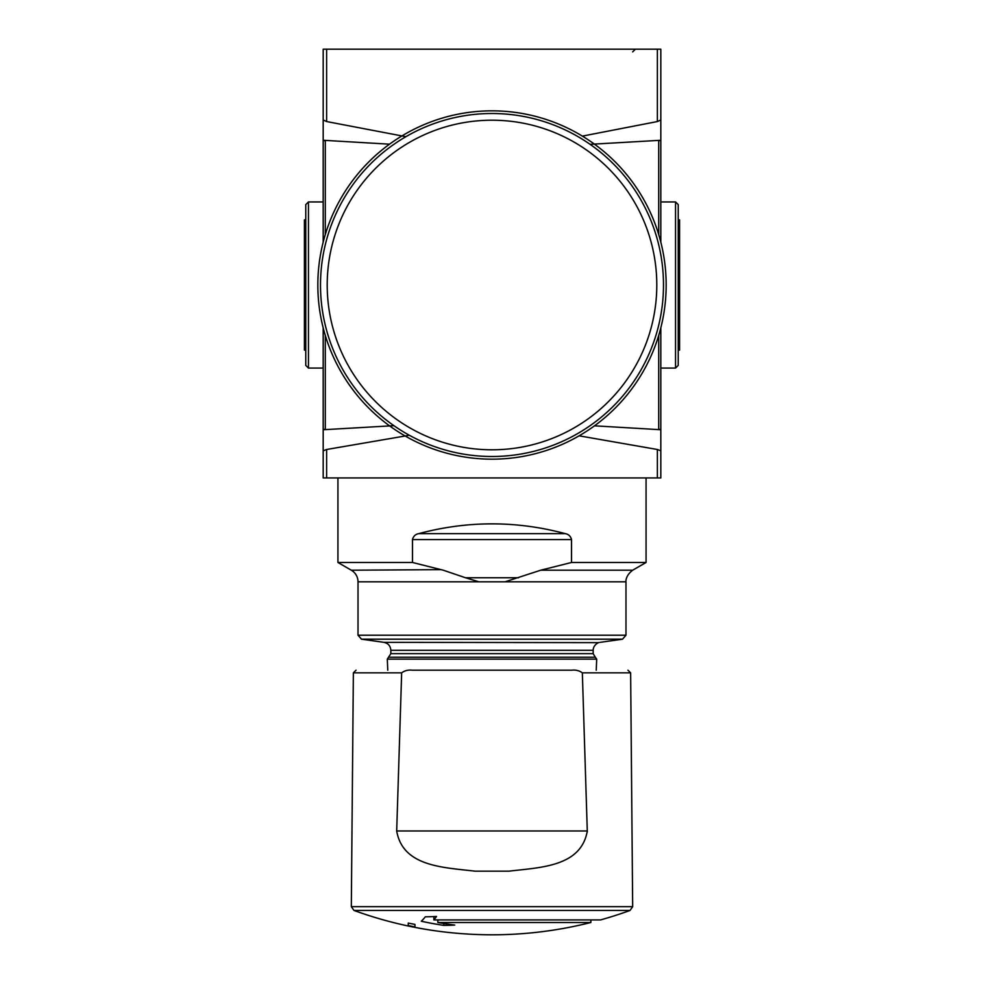 <?xml version="1.0" encoding="UTF-8"?>
<svg xmlns="http://www.w3.org/2000/svg" width="984" height="984" viewBox="0 0 984 984"><rect width="100%" height="100%" fill="white"/><g stroke="black" fill="none" stroke-linecap="round" stroke-linejoin="round"><path stroke-width="1.48" d="M587.313 832.021L582.343 672.847C579.318 670.621 575.788 669.735 571.753 670.19L412.247 670.19C408.175 669.735 404.658 670.621 401.656 672.847L396.687 830.963L587.313 830.963C581.052 866.695 540.991 867.347 509.048 871.16L474.952 871.16C443.304 867.384 402.825 866.707 396.687 830.963M387.77 670.19L387.302 659.132L390.845 653.647L390.845 650.313C390.513 645.934 388.2 643.29 383.92 642.343L361.485 639.194L358.016 635.209L358.016 581.815L505.026 581.815L540.733 570.203L571.519 562.479L646.07 562.479L646.07 477.929M358.016 581.815L357.955 580.486C357.389 575.997 355.187 572.565 351.325 570.203L337.93 562.479L337.93 477.929M337.93 562.479L412.481 562.479L412.481 539.564C413.354 536.218 415.433 534.25 418.704 533.648C467.572 520.597 516.428 520.597 565.296 533.648L418.704 533.648M571.519 562.479L571.519 539.564C570.646 536.218 568.567 534.25 565.296 533.648M478.974 581.815L465.469 577.743L478.974 581.815M412.481 562.479L443.267 570.203L465.469 577.743L518.531 577.743M351.325 570.203L440.561 569.65M323.183 242.125L323.183 140.269L389.516 144.181M590.092 144.328L660.817 140.269L658.714 140.97L658.714 234.573M658.714 335.421L658.714 429.024L660.817 429.737L594.484 425.826M393.907 425.678L323.183 429.737L323.183 477.929L323.183 450.832L326.627 449.491L409.369 435.272M660.817 49.2L657.374 49.2L657.374 121.549L660.817 119.962L660.817 49.2L660.817 242.125M660.817 477.929L657.374 477.929L657.374 449.491L660.817 450.832L660.817 477.929L660.817 327.881M325.286 335.433L325.286 429.024L323.183 429.737L323.183 327.881M657.374 49.2L323.183 49.2L323.183 140.269L325.286 140.97L325.286 234.573M323.183 49.2L323.183 119.962L326.627 121.549L405.9 136.69M657.374 449.491L579.121 435.826M657.374 121.549L582.368 136.112M657.374 477.929L323.183 477.929M305.766 219.887L304.425 219.887L304.425 350.119L305.766 350.119L305.766 365.396L305.766 204.611L308.447 201.941L308.447 368.065L305.766 365.396M678.234 350.119L678.234 219.887L679.575 219.887L679.575 350.119L678.234 350.119L678.234 365.396L678.234 204.611L675.553 201.941L660.817 201.941M437.831 919.929L437.831 922.488L590.88 922.488A403.28 403.28 0 0 1 492 934.8C444.571 934.739 398.557 926.62 353.969 910.446L351.325 906.67L632.675 906.67L630.031 910.446L353.969 910.446M414.965 926.928A402.837 402.837 0 0 1 408.262 925.563L408.262 923.054A400.377 400.377 0 0 0 414.965 924.419L414.965 926.928L414.965 924.419M437.831 922.488A396.786 390.759 90 0 0 454.768 925.083A393.883 320.661 90 0 1 443.747 925.403A398.422 392.37 -90 0 1 421.275 921.233A394.682 68.536 -90 0 0 425.309 916.805A385.285 313.675 -90 0 0 436.515 916.448A396.577 68.868 90 0 1 433.858 919.929L600.523 919.929A403.28 403.28 0 0 0 630.031 910.446M433.858 916.571L433.858 919.929M443.747 923.484L443.747 925.403M317.832 285.003A174.168 174.168 0 0 0 579.084 435.838A174.168 174.168 0 0 0 579.084 134.168A174.168 174.168 0 0 0 317.832 285.003M582.343 672.847L630.633 672.847L627.952 670.19M358.016 635.209L625.984 635.209L625.984 581.815C626.082 582.995 624.483 576.452 632.675 570.203L646.07 562.479M505.026 581.815L625.984 581.815M540.733 570.203L632.675 570.203M326.627 477.929L326.627 449.491M326.627 49.2L326.627 121.549M678.234 365.396L675.553 368.065L675.553 201.941M351.325 906.67L353.367 672.847L401.656 672.847M387.302 659.132L596.698 659.132L595.308 657.201L388.692 657.201M390.845 653.647L593.155 653.647L595.308 657.201M390.845 650.313L593.155 650.313L593.155 653.647M383.92 642.343L598.789 642.638C600.068 641.863 593.266 644.139 593.155 650.313M361.485 639.194L622.515 639.194L625.984 635.209M571.519 539.564L412.481 539.564M320.501 285.003A171.499 171.499 0 0 0 577.743 433.526A171.499 171.499 0 0 0 577.743 136.481A171.499 171.499 0 0 0 320.501 285.003M327.205 285.003A164.795 164.795 0 0 0 574.398 427.72A164.795 164.795 0 0 0 574.398 142.286A164.795 164.795 0 0 0 327.205 285.003M323.183 201.941L308.447 201.941M323.183 368.065L308.447 368.065M675.553 368.065L660.817 368.065M630.633 672.847L632.675 906.67M353.367 672.847L356.048 670.19M596.23 670.19L596.698 659.132M600.08 642.343L622.515 639.194M632.675 51.881L635.356 49.2M590.88 919.929L590.88 922.488"/></g></svg>
